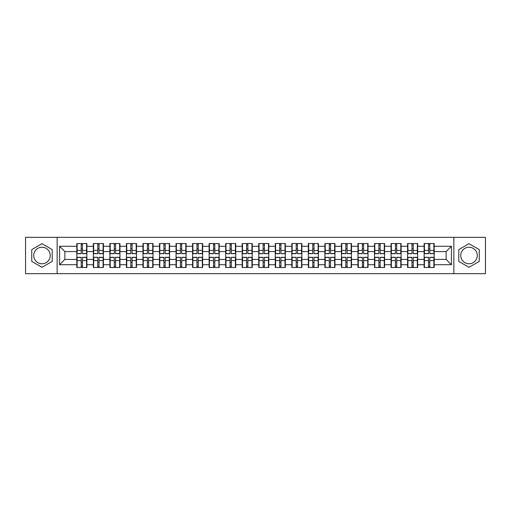 <?xml version="1.0" encoding="UTF-8"?>
<svg xmlns="http://www.w3.org/2000/svg" width="511" height="511" viewBox="0 0 511 511"><rect width="100%" height="100%" fill="white"/><g stroke="black" fill="none" stroke-linecap="round" stroke-linejoin="round"><path stroke-width="0.77" d="M469.015 247.228A8.272 8.272 0 0 0 460.75 255.5A8.272 8.272 0 0 0 469.015 263.772A8.272 8.272 0 0 0 477.287 255.5A8.272 8.272 0 0 0 469.015 247.228M41.985 263.772A8.272 8.272 0 0 1 33.713 255.5A8.272 8.272 0 0 1 41.985 247.228A8.272 8.272 0 0 1 50.25 255.5A8.272 8.272 0 0 1 41.985 263.772M453.857 273.679L485.45 273.679L485.45 237.321L453.857 237.321L453.857 273.679L57.143 273.679L57.143 237.321L25.55 237.321L25.55 273.679L57.143 273.679M434.19 262.232L433.871 262.232M424.437 262.232L424.117 262.232M424.117 248.768L424.437 248.768M433.871 248.768L434.19 248.768M434.19 247.388L433.871 247.388M424.437 247.388L424.117 247.388M424.117 263.612L424.437 263.612M433.871 263.612L434.19 263.612M417.653 262.232L417.334 262.232M407.899 262.232L407.58 262.232M407.58 248.768L407.899 248.768M417.334 248.768L417.653 248.768M417.653 247.388L417.334 247.388M407.899 247.388L407.58 247.388M407.58 263.612L407.899 263.612M417.334 263.612L417.653 263.612M401.116 262.232L400.796 262.232M391.362 262.232L391.043 262.232M391.043 248.768L391.362 248.768M400.796 248.768L401.116 248.768M401.116 247.388L400.796 247.388M391.362 247.388L391.043 247.388M391.043 263.612L391.362 263.612M400.796 263.612L401.116 263.612M368.035 262.232L367.716 262.232M358.281 262.232L357.962 262.232M357.962 248.768L358.281 248.768M367.716 248.768L368.035 248.768M368.035 247.388L367.716 247.388M358.281 247.388L357.962 247.388M357.962 263.612L358.281 263.612M367.716 263.612L368.035 263.612M351.498 262.232L351.178 262.232M341.744 262.232L341.425 262.232M341.425 248.768L341.744 248.768M351.178 248.768L351.498 248.768M351.498 247.388L351.178 247.388M341.744 247.388L341.425 247.388M341.425 263.612L341.744 263.612M351.178 263.612L351.498 263.612M334.961 262.232L334.641 262.232M325.207 262.232L324.887 262.232M324.887 248.768L325.207 248.768M334.641 248.768L334.961 248.768M334.961 247.388L334.641 247.388M325.207 247.388L324.887 247.388M324.887 263.612L325.207 263.612M334.641 263.612L334.961 263.612M318.423 262.232L318.104 262.232M308.67 262.232L308.35 262.232M308.35 248.768L308.67 248.768M318.104 248.768L318.423 248.768M318.423 247.388L318.104 247.388M308.67 247.388L308.35 247.388M308.35 263.612L308.67 263.612M318.104 263.612L318.423 263.612M285.342 262.232L285.023 262.232M275.589 262.232L275.269 262.232M275.269 248.768L275.589 248.768M285.023 248.768L285.342 248.768M285.342 247.388L285.023 247.388M275.589 247.388L275.269 247.388M275.269 263.612L275.589 263.612M285.023 263.612L285.342 263.612M268.805 262.232L268.486 262.232M259.051 262.232L258.732 262.232M258.732 248.768L259.051 248.768M268.486 248.768L268.805 248.768M268.805 247.388L268.486 247.388M259.051 247.388L258.732 247.388M258.732 263.612L259.051 263.612M268.486 263.612L268.805 263.612M252.268 262.232L251.949 262.232M242.514 262.232L242.195 262.232M242.195 248.768L242.514 248.768M251.949 248.768L252.268 248.768M252.268 247.388L251.949 247.388M242.514 247.388L242.195 247.388M242.195 263.612L242.514 263.612M251.949 263.612L252.268 263.612M235.731 262.232L235.411 262.232M225.977 262.232L225.658 262.232M225.658 248.768L225.977 248.768M235.411 248.768L235.731 248.768M235.731 247.388L235.411 247.388M225.977 247.388L225.658 247.388M225.658 263.612L225.977 263.612M235.411 263.612L235.731 263.612M202.65 262.232L202.33 262.232M192.896 262.232L192.577 262.232M192.577 248.768L192.896 248.768M202.33 248.768L202.65 248.768M202.65 247.388L202.33 247.388M192.896 247.388L192.577 247.388M192.577 263.612L192.896 263.612M202.33 263.612L202.65 263.612M186.113 262.232L185.793 262.232M176.359 262.232L176.04 262.232M176.04 248.768L176.359 248.768M185.793 248.768L186.113 248.768M186.113 247.388L185.793 247.388M176.359 247.388L176.04 247.388M176.04 263.612L176.359 263.612M185.793 263.612L186.113 263.612M169.575 262.232L169.256 262.232M159.822 262.232L159.502 262.232M159.502 248.768L159.822 248.768M169.256 248.768L169.575 248.768M169.575 247.388L169.256 247.388M159.822 247.388L159.502 247.388M159.502 263.612L159.822 263.612M169.256 263.612L169.575 263.612M153.038 262.232L152.719 262.232M143.284 262.232L142.965 262.232M142.965 248.768L143.284 248.768M152.719 248.768L153.038 248.768M153.038 247.388L152.719 247.388M143.284 247.388L142.965 247.388M142.965 263.612L143.284 263.612M152.719 263.612L153.038 263.612M119.957 262.232L119.638 262.232M110.204 262.232L109.884 262.232M109.884 248.768L110.204 248.768M119.638 248.768L119.957 248.768M119.957 247.388L119.638 247.388M110.204 247.388L109.884 247.388M109.884 263.612L110.204 263.612M119.638 263.612L119.957 263.612M103.42 262.232L103.101 262.232M93.666 262.232L93.347 262.232M93.347 248.768L93.666 248.768M103.101 248.768L103.42 248.768M103.42 247.388L103.101 247.388M93.666 247.388L93.347 247.388M93.347 263.612L93.666 263.612M103.101 263.612L103.42 263.612M453.857 237.321L57.143 237.321M446.116 259.422L446.116 251.578L434.19 251.578L434.19 259.422L446.116 259.422L451.417 264.724L451.417 246.276L434.19 246.276L434.19 243.517L424.117 243.517L424.117 251.578L417.653 251.578L417.653 259.422L424.117 259.422L424.117 251.578M451.417 264.724L434.19 264.724L434.19 267.483L424.117 267.483L424.117 264.724L417.653 264.724L417.653 267.483L407.58 267.483L407.58 264.724L401.116 264.724L401.116 267.483L391.043 267.483L391.043 264.724L384.572 264.724L384.572 267.483L374.506 267.483L374.506 264.724L368.035 264.724L368.035 267.483L357.962 267.483L357.962 264.724L351.498 264.724L351.498 267.483L341.425 267.483L341.425 264.724L334.961 264.724L334.961 267.483L324.887 267.483L324.887 264.724L318.423 264.724L318.423 267.483L308.35 267.483L308.35 264.724L301.88 264.724L301.88 267.483L291.813 267.483L291.813 264.724L285.342 264.724L285.342 267.483L275.269 267.483L275.269 264.724L268.805 264.724L268.805 267.483L258.732 267.483L258.732 264.724L252.268 264.724L252.268 267.483L242.195 267.483L242.195 264.724L235.731 264.724L235.731 267.483L225.658 267.483L225.658 264.724L219.187 264.724L219.187 267.483L209.12 267.483L209.12 264.724L202.65 264.724L202.65 267.483L192.577 267.483L192.577 264.724L186.113 264.724L186.113 267.483L176.04 267.483L176.04 264.724L169.575 264.724L169.575 267.483L159.502 267.483L159.502 264.724L153.038 264.724L153.038 267.483L142.965 267.483L142.965 264.724L136.494 264.724L136.494 267.483L126.428 267.483L126.428 264.724L119.957 264.724L119.957 267.483L109.884 267.483L109.884 264.724L103.42 264.724L103.42 267.483L93.347 267.483L93.347 264.724L86.883 264.724L86.883 267.483L76.81 267.483L76.81 264.724L59.583 264.724L59.583 246.276L76.81 246.276L76.81 251.578L64.884 251.578L64.884 259.422L76.81 259.422L76.81 251.578M424.117 246.276L417.653 246.276L417.653 243.517L407.58 243.517L407.58 246.276L401.116 246.276L401.116 243.517L391.043 243.517L391.043 246.276L384.572 246.276L384.572 243.517L374.506 243.517L374.506 246.276L368.035 246.276L368.035 243.517L357.962 243.517L357.962 246.276L351.498 246.276L351.498 243.517L341.425 243.517L341.425 246.276L334.961 246.276L334.961 243.517L324.887 243.517L324.887 246.276L318.423 246.276L318.423 243.517L308.35 243.517L308.35 246.276L301.88 246.276L301.88 243.517L291.813 243.517L291.813 246.276L285.342 246.276L285.342 243.517L275.269 243.517L275.269 246.276L268.805 246.276L268.805 243.517L258.732 243.517L258.732 246.276L252.268 246.276L252.268 243.517L242.195 243.517L242.195 246.276L235.731 246.276L235.731 243.517L225.658 243.517L225.658 246.276L219.187 246.276L219.187 243.517L209.12 243.517L209.12 246.276L202.65 246.276L202.65 243.517L192.577 243.517L192.577 246.276L186.113 246.276L186.113 243.517L176.04 243.517L176.04 246.276L169.575 246.276L169.575 243.517L159.502 243.517L159.502 246.276L153.038 246.276L153.038 243.517L142.965 243.517L142.965 246.276L136.494 246.276L136.494 243.517L126.428 243.517L126.428 246.276L119.957 246.276L119.957 243.517L109.884 243.517L109.884 246.276L103.42 246.276L103.42 243.517L93.347 243.517L93.347 246.276L86.883 246.276L86.883 243.517L76.81 243.517L76.81 246.276M424.117 259.422L424.117 264.724M417.653 259.422L417.653 264.724M417.653 246.276L417.653 251.578M401.116 259.422L407.58 259.422L407.58 251.578L401.116 251.578L401.116 264.724M407.58 259.422L407.58 264.724M407.58 246.276L407.58 251.578M401.116 246.276L401.116 251.578M384.572 259.422L391.043 259.422L391.043 251.578L384.572 251.578L384.572 264.724M391.043 259.422L391.043 264.724M391.043 246.276L391.043 251.578M384.572 246.276L384.572 251.578M368.035 259.422L374.506 259.422L374.506 251.578L368.035 251.578L368.035 264.724M374.506 259.422L374.506 264.724M374.506 246.276L374.506 251.578M368.035 246.276L368.035 251.578M351.498 259.422L357.962 259.422L357.962 251.578L351.498 251.578L351.498 264.724M357.962 259.422L357.962 264.724M357.962 246.276L357.962 251.578M351.498 246.276L351.498 251.578M334.961 259.422L341.425 259.422L341.425 251.578L334.961 251.578L334.961 264.724M341.425 259.422L341.425 264.724M341.425 246.276L341.425 251.578M334.961 246.276L334.961 251.578M318.423 259.422L324.887 259.422L324.887 251.578L318.423 251.578L318.423 264.724M324.887 259.422L324.887 264.724M324.887 246.276L324.887 251.578M318.423 246.276L318.423 251.578M301.88 259.422L308.35 259.422L308.35 251.578L301.88 251.578L301.88 264.724M308.35 259.422L308.35 264.724M308.35 246.276L308.35 251.578M301.88 246.276L301.88 251.578M285.342 259.422L291.813 259.422L291.813 251.578L285.342 251.578L285.342 264.724M291.813 259.422L291.813 264.724M291.813 246.276L291.813 251.578M285.342 246.276L285.342 251.578M268.805 259.422L275.269 259.422L275.269 251.578L268.805 251.578L268.805 264.724M275.269 259.422L275.269 264.724M275.269 246.276L275.269 251.578M268.805 246.276L268.805 251.578M252.268 259.422L258.732 259.422L258.732 251.578L252.268 251.578L252.268 264.724M258.732 259.422L258.732 264.724M258.732 246.276L258.732 251.578M252.268 246.276L252.268 251.578M235.731 259.422L242.195 259.422L242.195 251.578L235.731 251.578L235.731 264.724M242.195 259.422L242.195 264.724M242.195 246.276L242.195 251.578M235.731 246.276L235.731 251.578M219.187 259.422L225.658 259.422L225.658 251.578L219.187 251.578L219.187 264.724M225.658 259.422L225.658 264.724M225.658 246.276L225.658 251.578M219.187 246.276L219.187 251.578M202.65 259.422L209.12 259.422L209.12 251.578L202.65 251.578L202.65 264.724M209.12 259.422L209.12 264.724M209.12 246.276L209.12 251.578M202.65 246.276L202.65 251.578M186.113 259.422L192.577 259.422L192.577 251.578L186.113 251.578L186.113 264.724M192.577 259.422L192.577 264.724M192.577 246.276L192.577 251.578M186.113 246.276L186.113 251.578M169.575 259.422L176.04 259.422L176.04 251.578L169.575 251.578L169.575 264.724M176.04 259.422L176.04 264.724M176.04 246.276L176.04 251.578M169.575 246.276L169.575 251.578M153.038 259.422L159.502 259.422L159.502 251.578L153.038 251.578L153.038 264.724M159.502 259.422L159.502 264.724M159.502 246.276L159.502 251.578M153.038 246.276L153.038 251.578M136.494 259.422L142.965 259.422L142.965 251.578L136.494 251.578L136.494 264.724M142.965 259.422L142.965 264.724M142.965 246.276L142.965 251.578M136.494 246.276L136.494 251.578M119.957 259.422L126.428 259.422L126.428 251.578L119.957 251.578L119.957 264.724M126.428 259.422L126.428 264.724M126.428 246.276L126.428 251.578M119.957 246.276L119.957 251.578M103.42 259.422L109.884 259.422L109.884 251.578L103.42 251.578L103.42 264.724M109.884 259.422L109.884 264.724M109.884 246.276L109.884 251.578M103.42 246.276L103.42 251.578M86.883 259.422L93.347 259.422L93.347 251.578L86.883 251.578L86.883 264.724M93.347 259.422L93.347 264.724M93.347 246.276L93.347 251.578M86.883 246.276L86.883 251.578M86.883 262.232L86.563 262.232M77.129 262.232L76.81 262.232M76.81 248.768L77.129 248.768M86.563 248.768L86.883 248.768M86.883 247.388L86.563 247.388M77.129 247.388L76.81 247.388M76.81 263.612L77.129 263.612M86.563 263.612L86.883 263.612M76.81 259.422L76.81 264.724M64.884 259.422L59.583 264.724M59.583 246.276L64.884 251.578M434.19 259.422L434.19 264.724M434.19 246.276L434.19 251.578M451.417 246.276L446.116 251.578M41.985 243.69L31.752 249.592L31.752 261.408L41.985 267.31L52.211 261.408L52.211 249.592L41.985 243.69M458.789 261.408L469.015 267.31L479.248 261.408L479.248 249.592L469.015 243.69L458.789 249.592L458.789 261.408M86.563 243.517L86.563 253.699L82.482 253.699L82.482 243.517M81.211 243.517L81.211 253.699L77.129 253.699L77.129 243.517M81.211 244.897L82.482 244.897M82.482 248.819L81.211 248.819M77.129 267.483L77.129 257.301L81.211 257.301L81.211 267.483M82.482 267.483L82.482 257.301L86.563 257.301L86.563 267.483M82.482 266.103L81.211 266.103M81.211 262.181L82.482 262.181M103.101 243.517L103.101 253.699L99.019 253.699L99.019 243.517M97.748 243.517L97.748 253.699L93.666 253.699L93.666 243.517M97.748 244.897L99.019 244.897M99.019 248.819L97.748 248.819M119.638 243.517L119.638 253.699L115.556 253.699L115.556 243.517M114.285 243.517L114.285 253.699L110.204 253.699L110.204 243.517M114.285 244.897L115.556 244.897M115.556 248.819L114.285 248.819M136.181 243.517L136.181 253.699L132.094 253.699L132.094 243.517M130.822 243.517L130.822 253.699L126.741 253.699L126.741 243.517M130.822 244.897L132.094 244.897M132.094 248.819L130.822 248.819M152.719 243.517L152.719 253.699L148.637 253.699L148.637 243.517M147.366 243.517L147.366 253.699L143.284 253.699L143.284 243.517M147.366 244.897L148.637 244.897M148.637 248.819L147.366 248.819M169.256 243.517L169.256 253.699L165.174 253.699L165.174 243.517M163.903 243.517L163.903 253.699L159.822 253.699L159.822 243.517M163.903 244.897L165.174 244.897M165.174 248.819L163.903 248.819M93.666 267.483L93.666 257.301L97.748 257.301L97.748 267.483M99.019 267.483L99.019 257.301L103.101 257.301L103.101 267.483M99.019 266.103L97.748 266.103M97.748 262.181L99.019 262.181M110.204 267.483L110.204 257.301L114.285 257.301L114.285 267.483M115.556 267.483L115.556 257.301L119.638 257.301L119.638 267.483M115.556 266.103L114.285 266.103M114.285 262.181L115.556 262.181M126.741 267.483L126.741 257.301L130.822 257.301L130.822 267.483M132.094 267.483L132.094 257.301L136.181 257.301L136.181 267.483M132.094 266.103L130.822 266.103M130.822 262.181L132.094 262.181M143.284 267.483L143.284 257.301L147.366 257.301L147.366 267.483M148.637 267.483L148.637 257.301L152.719 257.301L152.719 267.483M148.637 266.103L147.366 266.103M147.366 262.181L148.637 262.181M159.822 267.483L159.822 257.301L163.903 257.301L163.903 267.483M165.174 267.483L165.174 257.301L169.256 257.301L169.256 267.483M165.174 266.103L163.903 266.103M163.903 262.181L165.174 262.181M185.793 243.517L185.793 253.699L181.712 253.699L181.712 243.517M180.44 243.517L180.44 253.699L176.359 253.699L176.359 243.517M180.44 244.897L181.712 244.897M181.712 248.819L180.44 248.819M176.359 267.483L176.359 257.301L180.44 257.301L180.44 267.483M181.712 267.483L181.712 257.301L185.793 257.301L185.793 267.483M181.712 266.103L180.44 266.103M180.44 262.181L181.712 262.181M202.33 243.517L202.33 253.699L198.249 253.699L198.249 243.517M196.978 243.517L196.978 253.699L192.896 253.699L192.896 243.517M196.978 244.897L198.249 244.897M198.249 248.819L196.978 248.819M192.896 267.483L192.896 257.301L196.978 257.301L196.978 267.483M198.249 267.483L198.249 257.301L202.33 257.301L202.33 267.483M198.249 266.103L196.978 266.103M196.978 262.181L198.249 262.181M218.874 243.517L218.874 253.699L214.792 253.699L214.792 243.517M213.515 243.517L213.515 253.699L209.433 253.699L209.433 243.517M213.515 244.897L214.792 244.897M214.792 248.819L213.515 248.819M209.433 267.483L209.433 257.301L213.515 257.301L213.515 267.483M214.792 267.483L214.792 257.301L218.874 257.301L218.874 267.483M214.792 266.103L213.515 266.103M213.515 262.181L214.792 262.181M235.411 243.517L235.411 253.699L231.33 253.699L231.33 243.517M230.059 243.517L230.059 253.699L225.977 253.699L225.977 243.517M230.059 244.897L231.33 244.897M231.33 248.819L230.059 248.819M225.977 267.483L225.977 257.301L230.059 257.301L230.059 267.483M231.33 267.483L231.33 257.301L235.411 257.301L235.411 267.483M231.33 266.103L230.059 266.103M230.059 262.181L231.33 262.181M251.949 243.517L251.949 253.699L247.867 253.699L247.867 243.517M246.596 243.517L246.596 253.699L242.514 253.699L242.514 243.517M246.596 244.897L247.867 244.897M247.867 248.819L246.596 248.819M242.514 267.483L242.514 257.301L246.596 257.301L246.596 267.483M247.867 267.483L247.867 257.301L251.949 257.301L251.949 267.483M247.867 266.103L246.596 266.103M246.596 262.181L247.867 262.181M268.486 243.517L268.486 253.699L264.404 253.699L264.404 243.517M263.133 243.517L263.133 253.699L259.051 253.699L259.051 243.517M263.133 244.897L264.404 244.897M264.404 248.819L263.133 248.819M259.051 267.483L259.051 257.301L263.133 257.301L263.133 267.483M264.404 267.483L264.404 257.301L268.486 257.301L268.486 267.483M264.404 266.103L263.133 266.103M263.133 262.181L264.404 262.181M285.023 243.517L285.023 253.699L280.941 253.699L280.941 243.517M279.67 243.517L279.67 253.699L275.589 253.699L275.589 243.517M279.67 244.897L280.941 244.897M280.941 248.819L279.67 248.819M275.589 267.483L275.589 257.301L279.67 257.301L279.67 267.483M280.941 267.483L280.941 257.301L285.023 257.301L285.023 267.483M280.941 266.103L279.67 266.103M279.67 262.181L280.941 262.181M301.567 243.517L301.567 253.699L297.485 253.699L297.485 243.517M296.208 243.517L296.208 253.699L292.126 253.699L292.126 243.517M296.208 244.897L297.485 244.897M297.485 248.819L296.208 248.819M292.126 267.483L292.126 257.301L296.208 257.301L296.208 267.483M297.485 267.483L297.485 257.301L301.567 257.301L301.567 267.483M297.485 266.103L296.208 266.103M296.208 262.181L297.485 262.181M318.104 243.517L318.104 253.699L314.022 253.699L314.022 243.517M312.751 243.517L312.751 253.699L308.67 253.699L308.67 243.517M312.751 244.897L314.022 244.897M314.022 248.819L312.751 248.819M308.67 267.483L308.67 257.301L312.751 257.301L312.751 267.483M314.022 267.483L314.022 257.301L318.104 257.301L318.104 267.483M314.022 266.103L312.751 266.103M312.751 262.181L314.022 262.181M334.641 243.517L334.641 253.699L330.56 253.699L330.56 243.517M329.288 243.517L329.288 253.699L325.207 253.699L325.207 243.517M329.288 244.897L330.56 244.897M330.56 248.819L329.288 248.819M325.207 267.483L325.207 257.301L329.288 257.301L329.288 267.483M330.56 267.483L330.56 257.301L334.641 257.301L334.641 267.483M330.56 266.103L329.288 266.103M329.288 262.181L330.56 262.181M351.178 243.517L351.178 253.699L347.097 253.699L347.097 243.517M345.826 243.517L345.826 253.699L341.744 253.699L341.744 243.517M345.826 244.897L347.097 244.897M347.097 248.819L345.826 248.819M341.744 267.483L341.744 257.301L345.826 257.301L345.826 267.483M347.097 267.483L347.097 257.301L351.178 257.301L351.178 267.483M347.097 266.103L345.826 266.103M345.826 262.181L347.097 262.181M367.716 243.517L367.716 253.699L363.634 253.699L363.634 243.517M362.363 243.517L362.363 253.699L358.281 253.699L358.281 243.517M362.363 244.897L363.634 244.897M363.634 248.819L362.363 248.819M358.281 267.483L358.281 257.301L362.363 257.301L362.363 267.483M363.634 267.483L363.634 257.301L367.716 257.301L367.716 267.483M363.634 266.103L362.363 266.103M362.363 262.181L363.634 262.181M384.259 243.517L384.259 253.699L380.178 253.699L380.178 243.517M378.907 243.517L378.907 253.699L374.818 253.699L374.818 243.517M378.907 244.897L380.178 244.897M380.178 248.819L378.907 248.819M374.818 267.483L374.818 257.301L378.907 257.301L378.907 267.483M380.178 267.483L380.178 257.301L384.259 257.301L384.259 267.483M380.178 266.103L378.907 266.103M378.907 262.181L380.178 262.181M400.796 243.517L400.796 253.699L396.715 253.699L396.715 243.517M395.444 243.517L395.444 253.699L391.362 253.699L391.362 243.517M395.444 244.897L396.715 244.897M396.715 248.819L395.444 248.819M391.362 267.483L391.362 257.301L395.444 257.301L395.444 267.483M396.715 267.483L396.715 257.301L400.796 257.301L400.796 267.483M396.715 266.103L395.444 266.103M395.444 262.181L396.715 262.181M417.334 243.517L417.334 253.699L413.252 253.699L413.252 243.517M411.981 243.517L411.981 253.699L407.899 253.699L407.899 243.517M411.981 244.897L413.252 244.897M413.252 248.819L411.981 248.819M407.899 267.483L407.899 257.301L411.981 257.301L411.981 267.483M413.252 267.483L413.252 257.301L417.334 257.301L417.334 267.483M413.252 266.103L411.981 266.103M411.981 262.181L413.252 262.181M433.871 243.517L433.871 253.699L429.789 253.699L429.789 243.517M428.518 243.517L428.518 253.699L424.437 253.699L424.437 243.517M428.518 244.897L429.789 244.897M429.789 248.819L428.518 248.819M424.437 267.483L424.437 257.301L428.518 257.301L428.518 267.483M429.789 267.483L429.789 257.301L433.871 257.301L433.871 267.483M429.789 266.103L428.518 266.103M428.518 262.181L429.789 262.181M81.211 250.428L77.129 250.428M81.211 253.565L77.129 253.565M86.563 250.428L82.482 250.428M86.563 253.565L82.482 253.565M82.482 260.572L86.563 260.572M82.482 257.435L86.563 257.435M77.129 260.572L81.211 260.572M77.129 257.435L81.211 257.435M97.748 250.428L93.666 250.428M97.748 253.565L93.666 253.565M103.101 250.428L99.019 250.428M103.101 253.565L99.019 253.565M114.285 250.428L110.204 250.428M114.285 253.565L110.204 253.565M119.638 250.428L115.556 250.428M119.638 253.565L115.556 253.565M130.822 250.428L126.741 250.428M130.822 253.565L126.741 253.565M136.181 250.428L132.094 250.428M136.181 253.565L132.094 253.565M147.366 250.428L143.284 250.428M147.366 253.565L143.284 253.565M152.719 250.428L148.637 250.428M152.719 253.565L148.637 253.565M163.903 250.428L159.822 250.428M163.903 253.565L159.822 253.565M169.256 250.428L165.174 250.428M169.256 253.565L165.174 253.565M99.019 260.572L103.101 260.572M99.019 257.435L103.101 257.435M93.666 260.572L97.748 260.572M93.666 257.435L97.748 257.435M115.556 260.572L119.638 260.572M115.556 257.435L119.638 257.435M110.204 260.572L114.285 260.572M110.204 257.435L114.285 257.435M132.094 260.572L136.181 260.572M132.094 257.435L136.181 257.435M126.741 260.572L130.822 260.572M126.741 257.435L130.822 257.435M148.637 260.572L152.719 260.572M148.637 257.435L152.719 257.435M143.284 260.572L147.366 260.572M143.284 257.435L147.366 257.435M165.174 260.572L169.256 260.572M165.174 257.435L169.256 257.435M159.822 260.572L163.903 260.572M159.822 257.435L163.903 257.435M180.44 250.428L176.359 250.428M180.44 253.565L176.359 253.565M185.793 250.428L181.712 250.428M185.793 253.565L181.712 253.565M181.712 260.572L185.793 260.572M181.712 257.435L185.793 257.435M176.359 260.572L180.44 260.572M176.359 257.435L180.44 257.435M196.978 250.428L192.896 250.428M196.978 253.565L192.896 253.565M202.33 250.428L198.249 250.428M202.33 253.565L198.249 253.565M198.249 260.572L202.33 260.572M198.249 257.435L202.33 257.435M192.896 260.572L196.978 260.572M192.896 257.435L196.978 257.435M213.515 250.428L209.433 250.428M213.515 253.565L209.433 253.565M218.874 250.428L214.792 250.428M218.874 253.565L214.792 253.565M214.792 260.572L218.874 260.572M214.792 257.435L218.874 257.435M209.433 260.572L213.515 260.572M209.433 257.435L213.515 257.435M230.059 250.428L225.977 250.428M230.059 253.565L225.977 253.565M235.411 250.428L231.33 250.428M235.411 253.565L231.33 253.565M231.33 260.572L235.411 260.572M231.33 257.435L235.411 257.435M225.977 260.572L230.059 260.572M225.977 257.435L230.059 257.435M246.596 250.428L242.514 250.428M246.596 253.565L242.514 253.565M251.949 250.428L247.867 250.428M251.949 253.565L247.867 253.565M247.867 260.572L251.949 260.572M247.867 257.435L251.949 257.435M242.514 260.572L246.596 260.572M242.514 257.435L246.596 257.435M263.133 250.428L259.051 250.428M263.133 253.565L259.051 253.565M268.486 250.428L264.404 250.428M268.486 253.565L264.404 253.565M264.404 260.572L268.486 260.572M264.404 257.435L268.486 257.435M259.051 260.572L263.133 260.572M259.051 257.435L263.133 257.435M279.67 250.428L275.589 250.428M279.67 253.565L275.589 253.565M285.023 250.428L280.941 250.428M285.023 253.565L280.941 253.565M280.941 260.572L285.023 260.572M280.941 257.435L285.023 257.435M275.589 260.572L279.67 260.572M275.589 257.435L279.67 257.435M296.208 250.428L292.126 250.428M296.208 253.565L292.126 253.565M301.567 250.428L297.485 250.428M301.567 253.565L297.485 253.565M297.485 260.572L301.567 260.572M297.485 257.435L301.567 257.435M292.126 260.572L296.208 260.572M292.126 257.435L296.208 257.435M312.751 250.428L308.67 250.428M312.751 253.565L308.67 253.565M318.104 250.428L314.022 250.428M318.104 253.565L314.022 253.565M314.022 260.572L318.104 260.572M314.022 257.435L318.104 257.435M308.67 260.572L312.751 260.572M308.67 257.435L312.751 257.435M329.288 250.428L325.207 250.428M329.288 253.565L325.207 253.565M334.641 250.428L330.56 250.428M334.641 253.565L330.56 253.565M330.56 260.572L334.641 260.572M330.56 257.435L334.641 257.435M325.207 260.572L329.288 260.572M325.207 257.435L329.288 257.435M345.826 250.428L341.744 250.428M345.826 253.565L341.744 253.565M351.178 250.428L347.097 250.428M351.178 253.565L347.097 253.565M347.097 260.572L351.178 260.572M347.097 257.435L351.178 257.435M341.744 260.572L345.826 260.572M341.744 257.435L345.826 257.435M362.363 250.428L358.281 250.428M362.363 253.565L358.281 253.565M367.716 250.428L363.634 250.428M367.716 253.565L363.634 253.565M363.634 260.572L367.716 260.572M363.634 257.435L367.716 257.435M358.281 260.572L362.363 260.572M358.281 257.435L362.363 257.435M378.907 250.428L374.818 250.428M378.907 253.565L374.818 253.565M384.259 250.428L380.178 250.428M384.259 253.565L380.178 253.565M380.178 260.572L384.259 260.572M380.178 257.435L384.259 257.435M374.818 260.572L378.907 260.572M374.818 257.435L378.907 257.435M395.444 250.428L391.362 250.428M395.444 253.565L391.362 253.565M400.796 250.428L396.715 250.428M400.796 253.565L396.715 253.565M396.715 260.572L400.796 260.572M396.715 257.435L400.796 257.435M391.362 260.572L395.444 260.572M391.362 257.435L395.444 257.435M411.981 250.428L407.899 250.428M411.981 253.565L407.899 253.565M417.334 250.428L413.252 250.428M417.334 253.565L413.252 253.565M413.252 260.572L417.334 260.572M413.252 257.435L417.334 257.435M407.899 260.572L411.981 260.572M407.899 257.435L411.981 257.435M428.518 250.428L424.437 250.428M428.518 253.565L424.437 253.565M433.871 250.428L429.789 250.428M433.871 253.565L429.789 253.565M429.789 260.572L433.871 260.572M429.789 257.435L433.871 257.435M424.437 260.572L428.518 260.572M424.437 257.435L428.518 257.435"/></g></svg>
